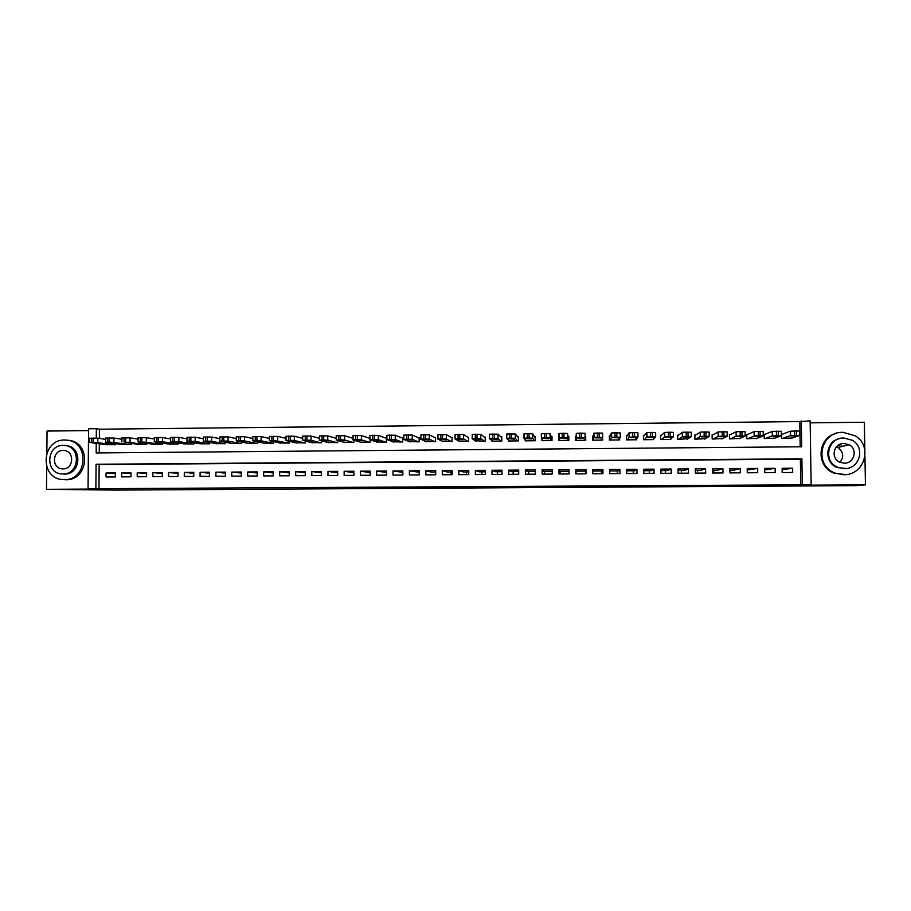 <?xml version="1.0" encoding="UTF-8"?>
<svg xmlns="http://www.w3.org/2000/svg" width="911" height="911" viewBox="0 0 911 911"><rect width="100%" height="100%" fill="white"/><g stroke="black" fill="none" stroke-linecap="round" stroke-linejoin="round"><path stroke-width="1.37" d="M470.771 487.704L489.902 487.601L470.771 487.704M840.432 444.591L841.673 445.399M399.109 487.92L420.119 487.977L399.109 487.92M98.969 488.695L800.78 484.834L800.382 459.167L99.162 464.553L98.969 488.695L88.071 488.603L88.572 428.785L96.361 428.705L96.281 438.077M800.188 446.789L799.801 421.588L810.13 420.893L811.143 484.629L805.882 485.176L865.45 484.857L856.169 485.643L115.264 490.107L46.495 489.321L98.582 489.036L88.071 488.603M811.143 484.629L802.295 484.675L801.885 458.825L96.076 464.268L95.883 488.558M800.78 484.834L802.295 484.675M446.823 487.829L468.197 487.715L446.811 487.305M442.735 487.875L419.265 487.487L442.735 487.624M88.561 430.607L47.065 431.062L46.848 452.915M46.712 467.013L46.495 489.321M865.45 484.857L864.949 456.684M864.835 449.92L864.345 422.248L810.164 422.841M353.069 438.35L344.552 435.709L336.159 435.788M369.946 438.191L369.297 438.191M376.63 441.96L386.412 442.142L386.412 438.032L385.592 438.032M392.948 441.778L402.764 441.994L402.753 437.861L401.933 437.872M409.312 441.596L419.151 441.835L419.14 437.701L418.32 437.713M425.722 441.402L435.595 441.676L435.572 437.542L434.752 437.553M442.177 441.197L452.072 441.528L452.061 437.382L451.241 437.394M458.688 440.992L468.607 441.368L468.596 437.223L467.764 437.223M475.235 440.753L485.199 441.209L485.176 437.052L484.345 437.064M491.838 440.491L491.838 441.152L501.824 441.049L501.802 436.893L500.97 436.904M508.486 440.172L508.497 440.992L518.507 440.89L518.484 436.733L517.642 436.733M525.18 439.751L525.191 440.833L535.235 440.73L535.201 436.563L534.37 436.574M541.931 439.102L541.943 440.673L552.009 440.582L551.986 436.403L551.144 436.403M558.978 436.335L558.978 437.291M558.705 436.335L558.739 440.514L568.84 440.423L568.806 436.232L567.963 436.244M576.469 436.153L575.547 436.164L575.798 440.355M575.547 436.164L575.581 440.355L585.716 440.264L585.682 436.062L585.34 440.264M695.719 434.98L694.854 434.991L694.911 439.227L705.251 438.658M712.971 434.82L712.106 434.82L712.163 439.056L722.525 438.544M730.269 434.649L729.404 434.649L729.46 438.897L739.857 438.43M747.624 434.479L746.758 434.479L746.815 438.738L757.246 438.293M765.024 434.308L764.158 434.308L764.215 438.567L774.68 438.157M782.185 472.547L792.695 472.479L792.627 468.197L782.116 468.277L782.185 472.547M764.705 472.661L775.181 472.593L775.124 468.322L764.648 468.391L764.705 472.661M747.282 472.775L757.724 472.707L757.667 468.436L747.225 468.516L747.282 472.775M729.905 472.889L740.324 472.82L740.267 468.561L729.848 468.63L729.905 472.889M712.584 473.003L722.97 472.934L722.913 468.687L712.527 468.755L712.584 473.003M695.321 473.116L705.672 473.048L705.615 468.801L695.264 468.869L695.321 473.116M678.103 473.23L688.42 473.162L688.374 468.914L678.046 468.994L678.103 473.23M660.93 473.333L671.225 473.276L671.179 469.04L660.885 469.108L660.93 473.333M643.815 473.447L654.075 473.378L654.03 469.154L643.77 469.233L643.815 473.447M626.745 473.561L636.983 473.492L636.937 469.279L626.711 469.347L626.745 473.561M609.732 473.674L619.935 473.606L619.901 469.393L609.698 469.461L609.732 473.674M592.765 473.788L602.945 473.72L602.9 469.507L592.731 469.586L592.765 473.788M575.854 473.891L586.001 473.834L585.955 469.632L575.82 469.7L575.854 473.891M558.99 474.005L569.102 473.936L569.068 469.746L558.955 469.814L558.99 474.005M542.17 474.119L552.248 474.05L552.225 469.86L542.136 469.928L542.17 474.119M525.396 474.221L535.452 474.164L535.429 469.974L525.374 470.042L525.396 474.221M508.68 474.335L518.712 474.267L518.678 470.099L508.657 470.167L508.68 474.335M492.02 474.449L502.007 474.38L501.984 470.213L491.997 470.281L492.02 474.449M475.394 474.551L485.358 474.483L485.335 470.327L475.371 470.395L475.394 474.551M458.825 474.665L468.755 474.597L468.744 470.44L458.802 470.509L458.825 474.665M442.302 474.768L452.209 474.699L452.186 470.554L442.279 470.623L442.302 474.768M425.824 474.882L435.697 474.813L435.686 470.668L425.813 470.736L425.824 474.882M409.392 474.984L419.242 474.916L419.231 470.782L409.381 470.85L409.392 474.984M393.005 475.098L402.833 475.03L402.821 470.896L393.005 470.964L393.005 475.098M376.676 475.2L386.469 475.132L386.469 471.01L376.676 471.078L376.676 475.2M360.392 475.303L370.151 475.246L370.151 471.124L360.392 471.192L360.392 475.303M344.153 475.417L353.889 475.348L353.889 471.238L344.153 471.294L344.153 475.417M327.96 475.519L337.662 475.451L337.662 471.34L327.96 471.408L327.96 475.519M311.813 475.622L321.492 475.565L321.492 471.454L311.813 471.522L311.813 475.622M295.711 475.724L305.367 475.667L305.367 471.568L295.711 471.636L295.711 475.724M279.654 475.838L289.288 475.77L289.288 471.682L279.666 471.75L279.654 475.838M263.643 475.941L273.243 475.872L273.254 471.796L263.655 471.852L263.643 475.941M247.69 476.043L257.255 475.986L257.266 471.898L247.701 471.966L247.69 476.043M231.77 476.146L241.313 476.089L241.324 472.012L231.781 472.08L231.77 476.146M215.896 476.248L225.416 476.191L225.427 472.126L215.907 472.183L215.896 476.248M200.067 476.351L209.564 476.294L209.576 472.228L200.09 472.297L200.067 476.351M184.284 476.464L193.747 476.396L193.77 472.342L184.307 472.41L184.284 476.464M168.546 476.567L177.987 476.499L178.009 472.445L168.569 472.513L168.546 476.567M152.854 476.669L162.272 476.601L162.295 472.558L152.889 472.627L152.854 476.669M137.208 476.772L146.591 476.704L146.625 472.661L137.242 472.729L137.208 476.772M121.607 476.874L130.968 476.806L130.99 472.775L121.641 472.843L121.607 476.874M115.412 472.877L106.075 472.946L106.052 476.977L115.378 476.909L115.412 472.877M799.801 421.588L99.436 429.218L99.367 438.419M99.322 443.737L99.253 452.915M782.481 434.137L781.604 434.137L781.672 438.407L792.171 438.02M688.021 438.738L677.716 439.387L677.659 435.162M670.838 438.806L670.849 439.455L660.566 439.546L660.521 435.333M653.711 438.817L653.722 439.614L643.473 439.717L643.428 435.504M636.63 438.738L636.641 439.774L626.426 439.876L626.381 435.663M619.605 438.464L619.617 439.933L609.425 440.036L609.391 435.834M602.615 437.519L602.638 440.093L592.48 440.195L592.446 436.005M370.117 439.808L370.117 442.302L360.369 442.131M353.867 440.161L353.867 442.45L344.142 442.313M337.662 440.48L337.662 442.609L327.971 442.473M321.515 440.776L321.515 442.757L311.835 442.644M305.401 441.049L305.401 442.917L295.756 442.814M289.334 441.311L289.334 443.065L279.723 442.974M273.323 441.562L273.311 443.213L263.723 443.133M257.346 441.801L257.346 443.372L247.781 443.293M241.426 442.029L241.415 443.52L231.884 443.452M225.541 442.256L225.529 443.668L216.032 443.611M209.701 442.473L209.701 443.816L200.215 443.759M193.918 442.678L193.906 443.964L184.455 443.919M178.169 442.883L178.157 444.112L168.729 444.078M162.465 443.088L162.454 444.261L153.059 444.226M146.808 443.281L146.796 444.409L137.424 444.386M131.195 443.475L131.184 444.557L121.835 444.534M115.629 443.657L115.617 444.705L106.302 444.682M435.447 472.137L435.447 474.813M450.899 472.035L450.911 474.711M466.398 471.932L466.409 474.608M481.93 471.818L481.942 474.506M497.508 471.716L497.531 474.403M513.132 471.613L513.155 474.301M528.801 471.499L528.824 474.198M544.516 471.397L544.539 474.096M560.265 471.294L560.288 473.993M576.059 471.181L576.082 473.891M585.591 473.834L585.568 471.124M601.454 473.731L601.431 471.01M617.362 473.618L617.339 470.907M633.316 473.515L633.293 470.793M649.327 473.413L649.292 470.691M665.36 473.31L665.337 470.577M681.451 473.208L681.428 470.463M697.587 473.094L697.553 470.361M713.768 472.991L713.734 470.247M729.996 472.889L729.95 470.144M99.436 429.218L96.361 428.705M96.247 443.315L96.167 452.938L801.703 446.777L801.304 420.996M800.382 459.167L801.885 458.825M99.162 464.553L96.076 464.268M792.627 468.197L782.139 469.78M775.124 468.322L764.659 469.905M757.667 468.436L747.236 470.019M740.267 468.561L734.118 470.11L729.87 470.144M722.913 468.687L717.447 470.224L712.55 470.258M705.615 468.801L700.81 470.338L695.287 470.372M688.374 468.914L684.229 470.452L678.069 470.486M671.179 469.04L667.695 470.566L660.896 470.611M654.03 469.154L651.206 470.668L643.781 470.725M636.937 469.279L634.773 470.782L626.722 470.839M619.901 469.393L618.375 470.896L609.71 470.953M602.9 469.507L602.034 471.01L592.742 471.067M585.955 469.632L585.727 471.124L575.968 471.181L575.82 469.7M569.079 471.226L559.741 471.294L558.955 469.814M552.237 471.34L543.56 471.408L542.136 469.928M535.44 471.454L527.423 471.511L525.374 470.042M518.689 471.568L511.333 471.625L508.657 470.167M501.995 471.682L495.288 471.727L491.997 470.281M485.347 471.796L479.288 471.841L475.371 470.395M468.744 471.909L463.335 471.944L458.802 470.509M452.198 472.023L447.426 472.057L442.279 470.623M435.686 472.137L431.552 472.16L425.813 470.736M419.231 472.251L409.381 470.85M402.833 472.353L393.005 470.964M386.469 472.467L376.676 471.078M370.151 472.581L360.392 471.192M353.889 472.695L344.153 471.294M337.662 472.798L327.96 471.408M311.813 471.522L321.492 472.877M295.711 471.636L305.367 472.9M279.666 471.75L289.288 472.946M263.655 471.852L273.254 472.98M247.701 471.966L257.266 473.037M231.781 472.08L241.324 473.094M215.907 472.183L225.427 473.151M200.09 472.297L209.576 473.219M184.307 472.41L193.77 473.276M168.569 472.513L178.009 473.356M152.889 472.627L162.283 473.424M137.242 472.729L146.614 473.504M121.641 472.843L130.99 473.572M106.075 472.946L115.401 473.652M464.883 487.727L455.523 487.385L464.883 487.727M433.124 487.818L441.414 487.772L433.124 487.818M782.549 438.396L790.441 435.64L796.51 435.378L799.539 435.549L791.295 438.316M781.615 434.456L790.372 431.21L796.442 430.937L799.471 431.119L799.539 435.492M791.01 435.993L796.806 435.936L791.01 435.993M843.654 474.688C864.391 475.542 873.171 446.094 855.235 435.822L842.937 432.304C819.661 431.461 813.58 466.375 835.82 473.333L843.654 474.688M836.412 433.34C816.746 437.735 815.652 467.411 834.954 473.458L845.955 474.563M846.285 468.493L837.437 467.594C823.658 462.822 825.104 441.459 839.384 438.681M844.372 468.618C859.608 469.245 865.712 447.426 852.309 440.286L843.859 438.009C827.313 437.394 822.599 462.048 838.245 467.468L844.372 468.618M843.95 443.452C833.44 443.053 830.228 458.609 840.056 462.321L844.281 463.175C854.245 463.574 858.037 449.191 849.143 444.773L843.95 443.452M840.751 446.777L839.486 445.935M836.412 446.823L837.824 447.472C843.461 451.765 844.19 456.707 839.999 462.287M64.351 479.619C87.547 480.496 89.927 441.505 66.799 440.138L64.715 440.036C41.12 439.273 39.446 479.084 63.098 479.585L64.351 479.619M63.098 479.585L65.968 479.721C89.096 480.587 91.464 441.721 68.405 440.355L67.858 440.275M65.228 445.536L66.082 445.638C82.787 446.538 81.147 474.688 64.408 474.073L62.916 473.971C79.701 474.597 81.341 446.356 64.59 445.456L63.178 445.388C46.176 444.83 44.901 473.492 61.914 473.948M63.132 450.467C52.2 450.102 51.335 468.516 62.267 468.869L62.961 468.892C73.802 469.279 74.816 451.036 63.998 450.501L63.132 450.467M765.092 438.555L772.46 435.777L776.468 435.572L781.365 435.731L773.815 438.476M764.158 434.649L772.403 431.358L781.296 431.302L781.365 435.674M772.949 436.175L778.723 436.118L772.949 436.175M747.68 438.726L754.376 435.948L760.127 435.731L763.236 435.902L756.381 438.646M746.758 434.854L754.319 431.529L763.179 431.484L763.236 435.845M754.946 436.346L760.696 436.289L754.946 436.346M730.326 438.886L736.168 436.164L740.21 435.925L745.175 436.084L738.992 438.806M729.415 435.071L736.282 431.712L745.118 431.666L745.175 436.027M736.988 436.517L742.727 436.46L736.988 436.517M713.028 439.056L718.175 436.346L723.972 436.084L727.16 436.255L721.671 438.965M712.117 435.299L718.312 431.894L727.103 431.848L727.16 436.21M719.098 436.688L724.814 436.631L719.098 436.688M695.776 439.216L700.252 436.517L704.18 436.278L709.213 436.426L704.385 439.136M694.865 435.526L700.388 432.065L709.157 432.03L709.213 436.392M701.254 436.859L706.959 436.813L701.254 436.859M678.57 439.375L682.385 436.688L686.245 436.449L691.312 436.608L687.167 439.296M677.67 435.788L682.521 432.247L691.255 432.213L691.312 436.574M683.466 437.041L689.149 436.984L683.466 437.041M661.42 439.546L664.563 436.859L670.154 436.608L673.468 436.779L669.995 439.455M660.532 436.084L664.518 432.486L670.109 432.213L673.423 432.395L673.468 436.745M665.736 437.212L671.407 437.155L665.736 437.212M644.316 439.706L646.799 437.041L652.333 436.779L655.681 436.95L652.868 439.626M643.439 436.449L646.753 432.657L652.287 432.395L655.635 432.577L655.681 436.927M648.063 437.382L653.711 437.326L648.063 437.382M627.269 439.865L629.091 437.212L634.557 436.95L637.939 437.121L635.787 439.785M626.392 436.961L629.057 432.839L634.511 432.577L637.894 432.748L637.939 437.098M630.435 437.553L636.072 437.496L630.435 437.553M610.279 440.024L611.44 437.382L615.062 437.143L620.266 437.291L618.763 439.945M609.402 437.827L611.406 433.021L615.027 432.771L620.22 432.93L620.266 437.28M612.864 437.713L618.478 437.667L612.864 437.713M593.323 440.184L593.847 437.553L597.411 437.314L602.638 437.462L601.795 440.104M592.776 440.195L593.995 433.124L602.592 433.101L602.638 437.462M595.35 437.884L600.953 437.838L595.35 437.884M576.424 440.343L576.299 437.724L579.806 437.485L585.067 437.633L584.873 440.264M576.299 437.724L576.264 433.374L579.772 433.124L585.033 433.283L585.067 437.633M577.881 438.054L583.461 437.997L577.881 438.054M568.441 440.423L567.507 433.465L563.966 433.283L558.773 433.545L559.582 440.503M558.807 437.884L567.542 437.804L567.997 440.423M560.47 438.225L566.13 438.635L560.47 438.225M551.998 438.567L550.05 433.636L541.339 433.727L541.362 438.043M542.774 440.662L541.362 438.054L544.755 437.827L550.073 437.975L551.178 440.582M543.115 438.396L548.866 438.806L543.115 438.385M535.212 437.918L532.639 433.807L527.275 433.659L523.95 433.898L523.973 438.214M526.023 440.822L523.984 438.225L527.31 437.997L532.662 438.145L534.393 440.742M525.806 438.555L531.66 438.965L525.806 438.555M518.484 437.713L515.284 433.989L506.789 434L506.641 438.373M509.329 440.981L506.641 438.396L511.652 438.145L515.307 438.305L517.676 440.901M508.554 438.726L514.499 439.136L508.554 438.726M501.813 437.667L497.975 434.16L489.503 434.171L489.366 438.533M492.669 441.14L489.366 438.567L494.309 438.316L497.998 438.476L500.993 441.061M491.359 438.897L497.395 439.296L491.359 438.897M485.176 437.69L480.723 434.331L472.274 434.342L472.137 438.692L476.066 441.3M472.137 438.726L480.746 438.646L484.367 441.22M474.198 439.056L480.336 439.455L474.198 439.056M468.596 437.758L463.517 434.513L455.09 434.513L454.953 438.863L459.508 441.448M454.953 438.897L463.54 438.817L467.787 441.38M457.106 439.227L463.335 439.626L457.106 439.227M452.061 437.849L446.379 434.684L437.963 434.684L437.838 439.022L443.008 441.607M437.838 439.056L446.39 438.977L451.252 441.528M440.059 439.387L446.379 439.785L440.059 439.353M435.583 437.952L429.275 434.854L420.882 434.854L420.757 439.182M426.542 441.767L420.757 439.227L423.74 439L429.286 439.148L434.763 441.687M423.057 439.557L429.48 439.945L423.057 439.512M419.14 438.077L412.227 435.025L403.721 435.105M410.132 441.926L403.732 439.387L408.367 439.148L412.239 439.307L418.331 441.846M406.112 439.717L412.626 440.115L406.112 439.671M402.753 438.202L395.237 435.196L386.754 435.276M393.768 442.074L386.765 439.557L389.635 439.33L395.249 439.478L401.945 441.994M389.225 439.876L395.818 440.275L389.225 439.831M386.412 438.328L378.293 435.367L369.843 435.447M377.45 442.234L369.843 439.717L374.353 439.478L378.293 439.637L385.604 442.154M372.383 440.047L379.067 440.434L372.383 439.99M369.946 438.407L361.394 435.538L352.967 435.617M361.177 442.382L352.978 439.888L355.734 439.66L361.405 439.808L369.308 442.302M355.586 440.207L362.362 440.594L355.586 440.15M344.95 442.541L336.159 440.047L340.543 439.808L344.563 439.967L353.058 442.461M338.835 440.366L345.702 440.753L338.835 440.309M336.239 438.339L327.766 435.879L319.385 435.959M328.769 442.689L319.385 440.207L322.038 439.99L327.766 440.127L336.854 442.609M322.141 440.525L329.099 440.913L322.141 440.469M319.454 438.339L311.027 436.039L302.668 436.13M312.644 442.848L302.668 440.377L305.265 440.15L311.015 440.286L320.706 442.769M305.504 440.685L312.541 441.072L305.504 440.628M302.725 438.35L294.333 436.21L285.997 436.301M296.553 442.997L285.997 440.537L290.21 440.298L294.321 440.457L304.593 442.917M288.901 440.844L296.029 441.231L288.901 440.787M286.043 438.385L277.684 436.38L269.383 436.46M280.52 443.145L269.371 440.696L273.528 440.457L288.536 443.076M272.355 441.015L279.575 441.391L272.355 440.935M269.417 438.442L261.093 436.551L252.814 436.631M264.52 443.304L252.802 440.856L255.239 440.639L261.081 440.776L272.514 443.224M255.854 441.175L263.165 441.55L255.854 441.095M252.825 438.498L244.547 436.711L236.291 436.802M248.578 443.452L236.279 441.015L238.671 440.799L244.535 440.935L256.549 443.372M239.411 441.323L246.801 441.71L239.411 441.254M236.291 438.567L228.057 436.881L219.813 436.961M232.681 443.6L219.813 441.175L222.136 440.958L228.035 441.095L240.618 443.52M223.013 441.482L230.483 441.949L223.013 441.402M219.813 438.646L211.603 437.041L203.381 437.121M216.818 443.748L203.381 441.334L205.67 441.118L211.591 441.254L224.744 443.68M206.66 441.641L214.233 442.097L206.66 441.562M203.369 438.738L195.205 437.212L186.983 437.28M201.012 443.896L187.006 441.493L189.237 441.277L195.193 441.414L208.904 443.828M190.353 441.801L198.029 442.256L190.353 441.71M186.983 438.829L178.863 437.371L170.642 437.451M185.24 444.044L170.676 441.653L172.851 441.436L178.841 441.573L193.121 443.976M174.092 441.96L181.858 442.416L174.092 441.869M170.642 438.92L162.557 437.542L154.346 437.61M169.514 444.204L154.403 441.812L156.521 441.596L162.534 441.733L177.372 444.124M157.888 442.12L165.745 442.575L157.888 442.029M154.346 439.022L146.307 437.701L138.108 437.77M153.845 444.352L138.165 441.972L140.237 441.755L161.668 444.272M141.717 442.268L149.677 442.723L141.717 442.177M138.096 439.136L130.102 437.872L121.903 437.929M138.21 444.5L124.01 441.915L146.022 444.42M125.604 442.427L133.666 442.883L125.604 442.325M121.892 439.239L113.943 438.032L105.744 438.089M122.621 444.648L105.847 442.279L109.434 442.051L130.41 444.568M109.536 442.587L117.69 443.042L109.536 442.484M105.744 439.353L97.83 438.191L89.642 438.248M107.077 444.784L89.756 442.439L93.286 442.211L114.843 444.716M93.514 442.735L101.77 443.19L93.514 442.632M790.441 435.64L790.372 431.21M796.51 435.378L796.442 430.937M794.688 435.401L794.62 430.96M795.349 435.8L795.36 436.426M772.3 435.822L772.232 431.393M778.29 435.56L778.222 431.119M776.468 435.572L776.411 431.142M777.39 435.982L777.402 436.597M754.206 435.993L754.137 431.575M760.127 435.731L760.07 431.302M758.316 435.754L758.248 431.324M759.489 436.164L759.489 436.779M736.168 436.164L736.099 431.757M742.021 435.913L741.964 431.484M740.21 435.925L740.153 431.507M741.634 436.335L741.645 436.95M718.175 436.346L718.13 431.939M723.972 436.084L723.915 431.666M722.172 436.107L722.116 431.689M723.846 436.517L723.858 437.121M700.252 436.517L700.206 432.121M705.979 436.267L705.923 431.848M704.18 436.278L704.123 431.871M706.105 436.699L706.116 437.291M682.385 436.688L682.328 432.304M688.044 436.437L687.987 432.03M686.245 436.449L686.199 432.053M688.42 436.87L688.431 437.462M664.563 436.859L664.518 432.486M670.154 436.608L670.109 432.213M668.367 436.631L668.321 432.235M670.792 437.052L670.803 437.622M646.799 437.041L646.753 432.657M652.333 436.779L652.287 432.395M650.545 436.802L650.5 432.418M629.091 437.212L629.057 432.839M634.557 436.95L634.511 432.577M632.781 436.973L632.735 432.588M611.44 437.382L611.406 433.021M616.838 437.132L616.793 432.748M615.062 437.143L615.027 432.771M593.847 437.553L593.801 433.192M599.176 437.303L599.131 432.93M597.411 437.314L597.365 432.953M581.56 437.474L581.525 433.112M579.806 437.485L579.772 433.124M567.542 437.804L567.507 433.465M564 437.644L563.966 433.283M562.246 437.656L562.212 433.306M550.073 437.975L550.05 433.636M546.498 437.815L546.475 433.465M544.755 437.827L544.721 433.477M532.662 438.145L532.639 433.807M529.052 437.986L529.018 433.636M527.31 437.997L527.275 433.659M515.307 438.305L515.284 433.989M511.652 438.145L511.629 433.818M509.921 438.168L509.887 433.83M497.998 438.476L497.975 434.16M494.309 438.316L494.286 433.989M492.578 438.339L492.555 434.012M491.929 438.783L491.929 439.353M480.746 438.646L480.723 434.331M477.011 438.487L477 434.16M475.291 438.498L475.269 434.183M474.893 438.943L474.893 439.512M463.54 438.817L463.517 434.513M459.782 438.658L459.759 434.342M458.051 438.669L458.039 434.353M457.903 439.102L457.903 439.671M446.39 438.977L446.379 434.684M442.587 438.817L442.575 434.513M440.878 438.84L440.856 434.524M440.958 439.25L440.958 439.842M429.286 439.148L429.275 434.854M425.46 438.988L425.437 434.684M423.74 439L423.729 434.706M424.07 439.409L424.07 440.002M412.239 439.307L412.227 435.025M408.367 439.148L408.356 434.854M406.67 439.17L406.659 434.877M407.24 439.569L407.24 440.161M395.249 439.478L395.237 435.196M391.343 439.318L391.331 435.025M389.635 439.33L389.635 435.048M390.455 439.728L390.455 440.32M378.293 439.637L378.293 435.367M374.353 439.478L374.353 435.196M372.667 439.501L372.656 435.219M373.715 439.888L373.715 440.491M361.405 439.808L361.394 435.538M357.431 439.649L357.419 435.367M355.734 439.66L355.734 435.39M357.021 440.047L357.021 440.651M344.563 439.967L344.552 435.709M340.543 439.808L340.543 435.538M338.858 439.831L338.858 435.56M340.384 440.207L340.384 440.81M327.766 440.127L327.766 435.879M323.724 439.979L323.724 435.709M322.038 439.99L322.038 435.731M323.792 440.366L323.792 440.97M311.015 440.286L311.027 436.039M306.939 440.138L306.939 435.879M305.265 440.15L305.265 435.902M307.258 440.525L307.258 441.129M294.321 440.457L294.333 436.21M290.21 440.298L290.222 436.05M288.536 440.32L288.548 436.062M290.768 440.685L290.757 441.288M277.684 440.617L277.684 436.38M273.528 440.457L273.539 436.221M271.865 440.48L271.877 436.232M274.325 440.833L274.313 441.448M261.081 440.776L261.093 436.551M256.902 440.628L256.913 436.38M255.239 440.639L255.251 436.403M257.927 440.992L257.927 441.596M244.535 440.935L244.547 436.711M240.322 440.787L240.333 436.551M238.671 440.799L238.682 436.574M241.574 441.152L241.574 441.755M228.035 441.095L228.057 436.881M223.787 440.947L223.81 436.722M222.136 440.958L222.159 436.733M225.279 441.311L225.279 441.915M211.591 441.254L211.603 437.041M207.309 441.106L207.332 436.881M205.67 441.118L205.681 436.904M209.029 441.471L209.018 442.074M195.193 441.414L195.205 437.212M190.877 441.266L190.9 437.052M189.237 441.277L189.26 437.064M192.825 441.63L192.813 442.234M178.841 441.573L178.863 437.371M174.491 441.425L174.513 437.212M172.851 441.436L172.874 437.234M176.666 441.789L176.654 442.382M162.534 441.733L162.557 437.542M158.161 441.584L158.184 437.382M156.521 441.596L156.555 437.394M160.552 441.949L160.552 442.541M146.272 441.892L146.307 437.701M141.865 441.744L141.9 437.542M140.237 441.755L140.271 437.565M144.485 442.108L144.485 442.689M130.068 442.051L130.102 437.872M125.627 441.903L125.661 437.713M124.01 441.915L124.033 437.724M128.474 442.268L128.462 442.848M113.909 442.199L113.943 438.032M109.434 442.051L109.468 437.872M107.817 442.074L107.851 437.895M112.497 442.427L112.497 442.997M97.796 442.359L97.83 438.191M93.286 442.211L93.321 438.032M91.681 442.234L91.715 438.054M96.577 442.587L96.566 443.156M790.611 435.606L790.543 431.176M795.223 435.8L795.235 436.46M837.824 447.472L849.143 444.773M837.437 467.594L838.245 467.468M835.82 473.333L834.954 473.458M772.46 435.777L772.403 431.358M777.254 435.982L777.265 436.631M754.376 435.948L754.319 431.529M759.353 436.153L759.364 436.802M736.339 436.118L736.282 431.712M741.497 436.335L741.508 436.984M718.369 436.301L718.312 431.894M723.71 436.506L723.71 437.155M700.445 436.471L700.388 432.065M705.968 436.688L705.968 437.326M682.567 436.642L682.521 432.247M688.283 436.87L688.283 437.496M664.757 436.813L664.711 432.429M670.644 437.041L670.655 437.667M646.992 436.984L646.947 432.6M653.073 437.223L653.073 437.838M629.285 437.143L629.239 432.782M635.548 437.405L635.548 438.009M611.634 437.314L611.588 432.953M618.079 437.587L618.079 438.18M594.029 437.485L593.995 433.124M600.656 437.77L600.668 438.35M576.481 437.656L576.447 433.306M583.291 437.952L583.302 438.521M558.99 437.815L558.955 433.477M541.544 437.986L541.51 433.647M524.155 438.157L524.132 433.818M506.812 438.316L506.789 434M489.526 438.487L489.503 434.171M472.297 438.646L472.274 434.342M455.113 438.817L455.09 434.513M437.975 438.977L437.963 434.684M420.893 439.148L420.882 434.854M403.858 439.307L403.858 435.025M386.879 439.466L386.879 435.185M369.946 439.637L369.946 435.356M353.069 439.797L353.069 435.526M336.239 439.956L336.239 435.697M319.454 440.115L319.465 435.857M302.725 440.275L302.725 436.027M286.043 440.434L286.054 436.198M269.405 440.594L269.417 436.358M252.825 440.753L252.837 436.528M236.291 440.913L236.302 436.688M219.802 441.072L219.813 436.859M203.358 441.231L203.381 437.018M186.971 441.391L186.983 437.178M170.619 441.55L170.642 437.348M154.323 441.698L154.346 437.508M138.073 441.858L138.108 437.667M121.869 442.017L121.903 437.838M105.722 442.177L105.756 437.997M89.608 442.325L89.642 438.157"/></g></svg>
